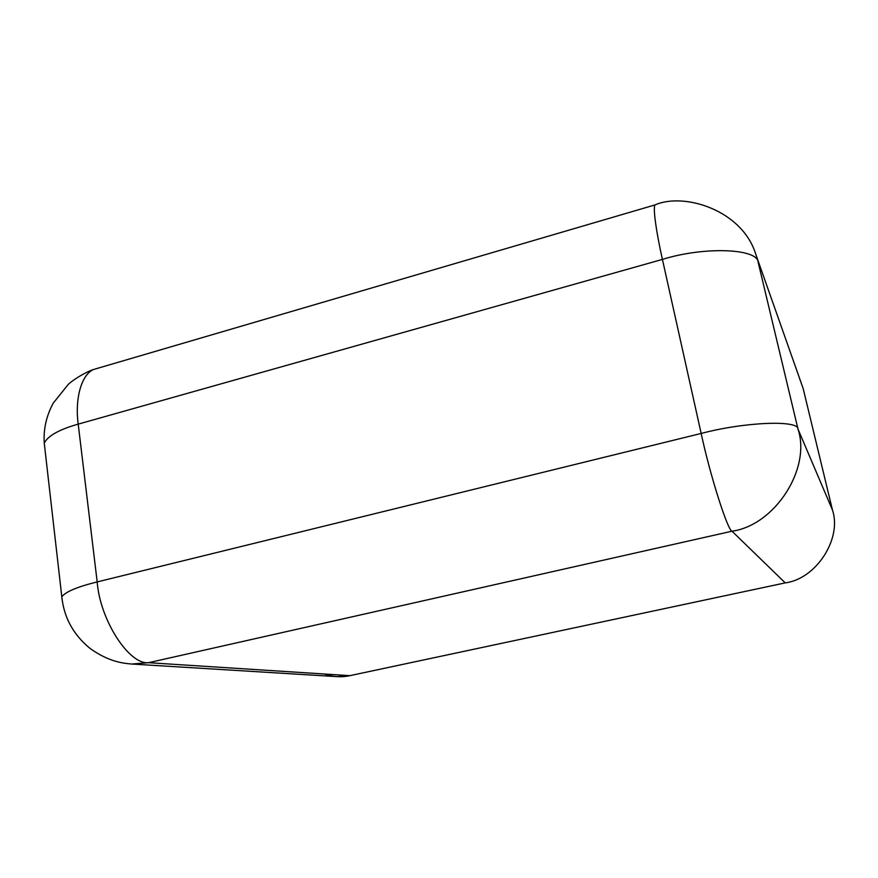<?xml version="1.0" encoding="UTF-8"?>
<svg xmlns="http://www.w3.org/2000/svg" width="878" height="878" viewBox="0 0 878 878"><rect width="100%" height="100%" fill="white"/><g stroke="black" fill="none" stroke-linecap="round" stroke-linejoin="round"><path stroke-width="1.32" d="M799.232 377.496L803.129 388.416L832.476 510.074C842.178 538.829 816.057 578.997 785.239 582.882L349.905 675.654C341.696 677.509 333.124 676.96 324.191 673.997M758.164 262.27L797.992 429.079L832.476 510.074L803.129 388.416L755.936 254.763C742.536 210.061 684.061 192.106 654.977 204.925C652.793 207.976 656.459 233.087 662.418 259.405L78.208 424.129L97.184 581.916L701.171 433.447L662.418 259.405C704.343 246.279 757.736 248.496 758.164 262.27C757.736 248.496 704.343 246.279 662.418 259.405C656.459 233.087 652.793 207.976 654.977 204.925L93.298 369.572C80.71 375.422 74.882 400.313 78.208 424.129L662.418 259.405L701.171 433.447C744.785 421.879 798.76 419.871 797.992 429.079L758.164 262.27M732 531.201L148.547 662.692L349.905 675.654L785.239 582.882L732 531.201L785.239 582.882C816.057 578.997 842.178 538.829 832.476 510.074L797.992 429.079C811.371 468.786 774.681 525.351 732 531.201C774.681 525.351 811.371 468.786 797.992 429.079C798.76 419.871 744.785 421.879 701.171 433.447C710.181 475.678 727.555 530.103 732 531.201C727.555 530.103 710.181 475.678 701.171 433.447L97.184 581.916L78.208 424.129C74.882 400.313 80.71 375.422 93.298 369.572L100.279 367.52L93.298 369.572C84.398 372.678 72.753 380.108 68.286 384.377L53.284 403.068C46.369 415.81 43.362 429.166 44.251 443.138C47.906 435.817 59.232 429.474 78.208 424.129C59.232 429.474 47.906 435.817 44.251 443.138L61.8 596.733C65.828 591.662 77.626 586.723 97.184 581.916C100.004 620.351 129.351 665.074 148.547 662.692L732 531.201M62.184 600.168L61.8 596.733L62.184 600.168M131.93 664.053L337.031 676.631L349.905 675.654L148.547 662.692C129.351 665.074 100.004 620.351 97.184 581.916C77.626 586.723 65.828 591.662 61.8 596.733C63.94 617.585 73.412 634.86 90.215 648.546C108.839 661.847 123.008 663.296 131.93 664.053L148.547 662.692L131.7 664.031"/></g></svg>
